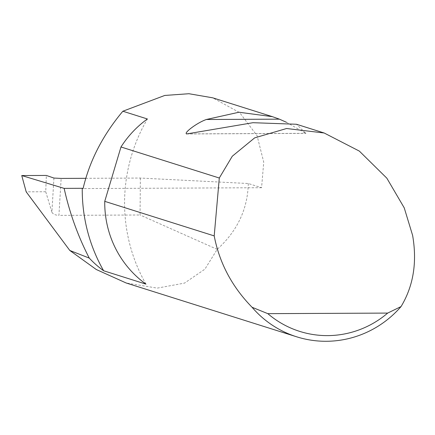 <?xml version="1.0" encoding="UTF-8"?>
<svg xmlns="http://www.w3.org/2000/svg" width="435" height="435" viewBox="0 0 435 435"><rect width="100%" height="100%" fill="white"/><g stroke="black" fill="none" stroke-linecap="round" stroke-linejoin="round"><path stroke-width="0.33" stroke-dasharray="2.17 1.63" d="M145.964 284.126A162.837 159.036 -72.5 0 1 124.573 201.655A162.837 159.036 -72.5 0 1 147.405 118.978M53.929 178.056L51.901 212.182C52.923 214.123 55.272 215.184 58.932 215.374L61.15 178.426M286.469 122.289L305.876 133.393L296.458 124.252M85.782 178.312L140.375 178.051L248.298 183.521L261.576 187.713L263.735 162.201L257.09 135.709L239.68 112.66L212.704 97.815M248.298 183.521C247.684 209.104 237.314 231.05 217.206 249.347L204.901 269.162L184.522 283.103L157.22 288.117L126.166 282.989M140.375 178.051L140.054 214.988L58.932 215.374M217.206 249.347L140.054 214.988M51.879 212.122L45.746 191.748L46.344 175.441M261.576 187.713L83.08 188.562M45.746 191.748L26.187 191.84M186.963 133.893L305.963 133.327M186.463 133.958L305.876 133.393"/><path stroke-width="0.65" d="M82.248 188.301L83.08 188.562C89.545 160.939 102.807 135.16 122.855 111.229L147.405 118.978A101.317 98.952 107.5 0 0 120.979 146.981L219.3 178.018L232.285 156.225L254.671 137.868L286.583 128.51L324.151 132.99L359.343 151.097L386.846 178.187L404.24 207.87L412.614 235.389C417.274 262.31 413.424 286.034 401.059 306.555A101.317 98.952 -72.5 0 1 296.648 336.799A101.317 98.952 -72.5 0 1 252.061 307.262C232.154 286.893 219.561 263.246 214.286 236.33L214.205 235.9L104.743 201.345A101.317 98.952 107.5 0 0 104.737 201.753A101.317 98.952 107.5 0 0 145.964 284.126L103.639 270.766A162.837 159.036 -72.5 0 1 82.248 188.301L64.157 188.382L21.75 175.555L46.344 175.441L53.929 178.056L61.15 178.426L85.782 178.312M324.151 132.99L296.458 124.252L252.974 122.703L186.963 133.893C182.597 133.855 196.413 122.98 206.342 119.5L238.951 112.235L272.468 116.678L279.406 119.157L286.469 122.289M186.963 133.893L186.463 133.958M272.468 116.678L212.704 97.815L188.915 93.721L164.767 95.45L122.855 111.229M103.639 270.766A101.317 98.952 -72.5 0 1 89.267 258.102A286.377 279.694 -72.5 0 1 64.157 188.382M296.648 336.799L126.166 282.989L96.255 269.493L69.801 250.462L89.267 258.102M69.801 250.462L26.187 191.84L21.75 175.555M252.061 307.262L267.824 313.651L387.683 313.086L401.059 306.555M214.205 235.9L219.3 178.018M267.824 313.651A95.238 93.014 107.5 0 0 387.683 313.086M104.743 201.345L120.979 146.981M206.342 119.5L279.406 119.157"/></g></svg>
